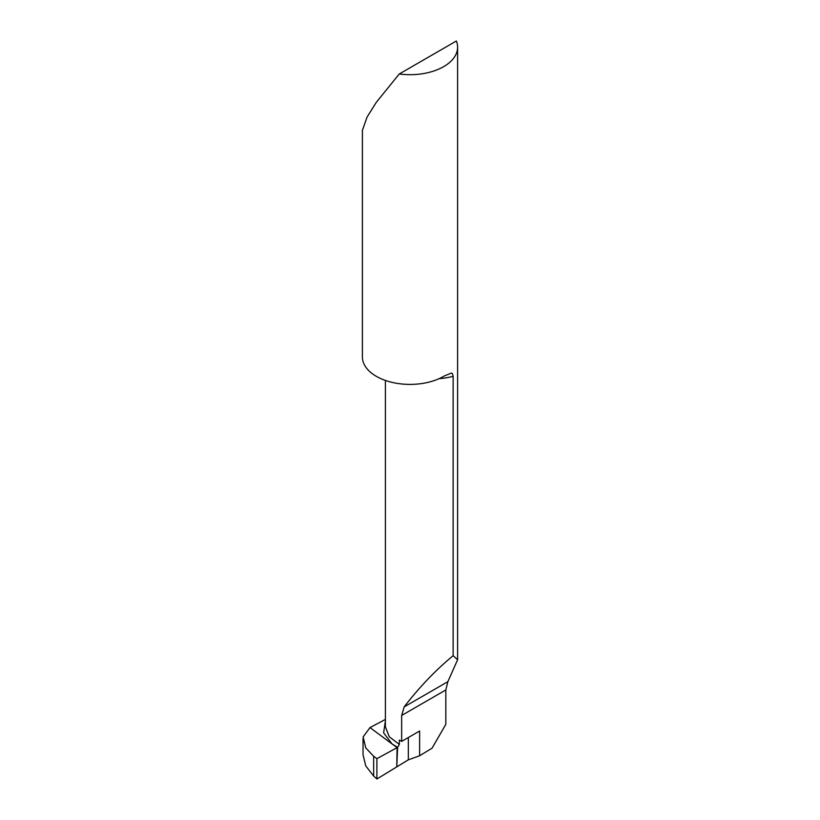 <?xml version="1.0" encoding="UTF-8"?>
<svg xmlns="http://www.w3.org/2000/svg" width="820" height="820" viewBox="0 0 820 820"><rect width="100%" height="100%" fill="white"/><g stroke="black" fill="none" stroke-linecap="round" stroke-linejoin="round"><path stroke-width="1.23" d="M385.4 726.899L389.285 736.78L399.34 744.427L399.34 740.132A47.611 27.49 0 0 0 401.656 741.382L419.614 731.02L419.614 755.763L432.058 748.178L445.834 724.316L445.834 689.958L447.863 681.676L457.611 659.731L453.142 655.682C435.84 669.93 419.502 687.006 404.137 706.922L401.656 715.46L401.656 741.382M453.142 655.682L453.142 376.308A47.611 27.49 180 0 1 439.1 378.666M399.258 73.984L456.381 41A47.611 27.49 0 0 1 457.611 47.201A47.611 27.49 0 0 1 399.258 73.984L376.339 102.274L367.042 117.127L362.389 130.441L362.389 356.915A47.611 27.49 0 0 0 376.339 376.349A47.611 27.49 0 0 0 444.317 375.96L451.318 373.079L452.466 373.664L453.142 376.308M385.4 719.417L369.984 727.586L397.085 747.655L369.984 727.586L363.127 736.934L365.761 747.912L373.664 756.265L376.892 758.654L376.892 779L373.664 776.058L365.761 765.931L363.045 754.81M419.614 755.763L408.319 759.843L376.892 779M376.892 758.654L397.085 747.655L396.777 766.874L397.608 747.368L392.103 743.966L383.616 732.854L385.4 720.903M408.319 737.539L408.319 759.843M399.34 744.427L397.608 747.368M397.085 747.655L376.892 758.654L376.892 779L396.777 766.874L397.085 747.655M445.834 689.958L401.656 715.46M447.863 681.676L404.137 706.922M373.664 756.265L373.664 776.058M457.611 47.201L457.611 659.731M385.4 726.909L385.4 380.439M363.045 738.594L363.045 754.841"/></g></svg>
